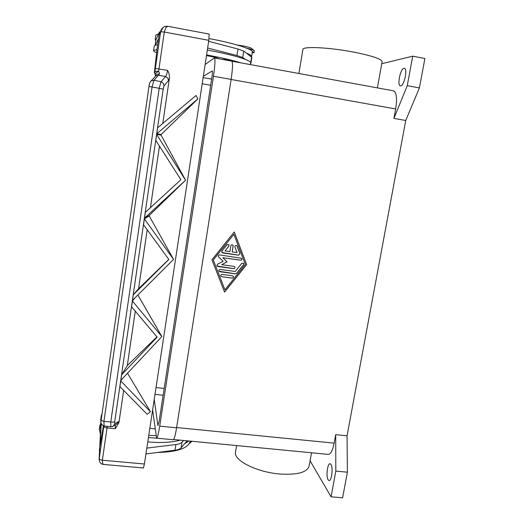 <?xml version="1.0" encoding="UTF-8"?>
<svg xmlns="http://www.w3.org/2000/svg" width="524" height="524" viewBox="0 0 524 524"><rect width="100%" height="100%" fill="white"/><g stroke="black" fill="none" stroke-linecap="round" stroke-linejoin="round"><path stroke-width="0.79" d="M330.965 464.421C333.271 467.487 331.672 481.17 329.072 480.574L328.122 479.827C325.863 476.558 327.474 463.183 330.061 463.74L330.965 464.421M403.958 68.277L404.351 68.271C407.849 68.487 404.246 85.831 400.716 85.864L400.388 85.857C396.937 85.635 400.369 68.644 403.958 68.277M377.391 87.888L382.114 61.74C381.872 59.088 372.433 55.885 353.785 52.118C329.544 47.396 302.931 46.138 302.918 49.374L302.885 49.59M311.518 452.775L309.14 465.921C307.3 472.386 297.475 475.078 279.672 473.997C256.649 472.17 233.645 460.413 235.472 452.291L236.599 445.564M237.189 45.005L242.887 45.87C247.623 46.793 250.518 47.638 251.559 48.411L254.133 50.605M222.824 59.474L222.857 59.428C223.283 58.983 231.025 60.365 230.619 60.804L230.599 60.895M189.446 443.415L192.092 441.28M190.173 441.87L191.358 441.215M115.359 424.859L115.267 428.743L118.941 422.613L118.529 421.571L114.73 423.844L114.736 421.558L163.193 89.165L164.019 85.87L168.466 80.532L167.791 77.984L165.584 76.537L161.025 81.737L159.198 88.301L163.193 89.165M101.171 419.816L101.748 420.641L103.942 421.355L152.098 86.788L153.964 80.231L159.355 74.153L159.486 73.163L158.608 71.388L164.281 32.016L165.892 27.451L167.942 26.311M163.311 27.287L160.632 31.774L164.281 32.016L208.801 40.341L209.181 34.08L167.916 26.305M104.066 425.979L103.942 421.355L113.322 422.2L114.736 421.558M104.021 425.966C101.184 424.787 100.235 422.77 101.158 419.901L148.98 86.447L159.198 88.301L110.754 422.148L110.859 426.759M113.223 426.163L117.225 423.7L118.529 421.571M168.466 80.532L169.429 78.076C169.684 75.836 169.082 73.268 167.608 70.36L166.698 74.447L165.584 76.537L158.569 75.292L155.936 75.836L155.255 76.504M103.863 425.947L99.095 459.594M103.614 464.434L102.717 463.864L102.357 460.216L100.064 459.627L99.154 458.624L99.678 448.341M143.425 467.991L144.408 464.009L102.357 460.216L107.263 426.353M167.608 70.36L155.346 68.454L154.796 73.131L155.497 75.941M159.014 35.291L160.632 31.774L159.073 34.951L157.062 48.843L154.469 71.952L154.822 72.299C155.235 71.415 156.493 71.113 158.608 71.388C156.401 72.489 155.274 73.543 155.222 74.539L155.425 74.958M221.907 252.535L238.643 255.142L239.927 253.551L236.809 245.638M238.689 255.195L222.648 252.954L221.855 252.463L221.921 251.068L227.062 244.656L228.903 244.636L228.89 246.103L225.032 250.911L229.898 251.592L230.835 245.782C231.294 244.708 231.981 244.512 232.905 245.186L233.154 246.11L232.217 251.92L237.064 252.594L234.903 246.948C234.929 245.468 235.597 245.068 236.9 245.736L239.972 253.596L238.643 255.142M232.217 251.92L233.108 246.064L232.813 245.081M225.032 250.911L228.844 246.057L228.805 244.531M221.724 276.718L220.879 276.148C220.578 275.093 220.984 274.517 222.091 274.412L232.486 275.814L233.285 276.318C233.645 277.386 233.259 277.982 232.112 278.113L221.724 276.718L232.073 278.054C233.213 277.93 233.599 277.327 233.246 276.259L233.206 276.2M220.925 276.22L221.685 276.659M224.927 289.818L245.35 264.384L233.868 234.293L213.255 259.917L224.927 289.818L213.255 259.917M233.868 234.293L213.294 259.969M224.527 292.032L246.621 264.515L234.228 231.981M246.673 264.568L224.56 292.11L211.945 259.786L234.248 231.955L246.621 264.515M218.993 271.249L235.472 273.816L236.566 273.371L243.549 264.679L243.522 263.179M235.518 273.869L219.785 271.74L218.947 271.177C218.639 270.122 219.045 269.539 220.152 269.434L235.23 271.478L241.787 263.303L243.614 263.284L243.594 264.731L236.612 273.43L235.472 273.816M222.811 257.723L227.062 261.862L221.698 264.679L234.018 266.362L234.791 266.834C235.191 267.921 234.811 268.53 233.645 268.668L217.748 266.506L216.903 265.943L217.401 264.312L223.106 261.319L218.403 256.701C218.056 255.62 218.449 255.024 219.595 254.906L241.702 258.286C242.173 259.393 241.806 260.028 240.601 260.186L222.811 257.723L240.549 260.14C241.754 259.976 242.127 259.341 241.656 258.24L241.61 258.188M218.462 256.78L223.106 261.319M216.956 266.022L233.599 268.616C234.765 268.478 235.145 267.869 234.745 266.781L234.706 266.723M221.698 264.679L227.01 261.817M381.754 63.712L412.722 56.173L424.905 58.518L419.397 87.927L405.74 120.487L347.052 435.804L335.701 434.658L334.135 443.134C332.655 450.417 330.729 454.17 328.358 454.4L328.253 454.387M405.74 120.487L393.93 118.404L395.672 108.953L231.123 79.478M164.019 85.87L163.311 83.237L161.025 81.737L153.964 80.231L151.05 80.945C150.093 81.692 149.405 83.519 148.98 86.447L149.006 86.486M159.355 74.153C157.528 73.792 156.276 74.284 155.595 75.62L155.373 76.327L155.746 75.987L150.375 81.718M167.89 26.305L165.636 26.305C163.789 26.049 160.37 30.143 160.691 31.414L159.073 34.951M99.73 447.404L103.431 425.835M154.469 71.952L154.442 72.738M185.562 180.236L144.401 218.239L145.246 212.443L180.885 179.725L155.759 140.327L156.624 134.38L185.562 180.236L149.314 215.357L144.401 218.239L145.246 212.443M156.696 134.393L155.831 140.334M145.318 212.403L144.48 218.194M144.382 218.842L173.555 259.387L132.415 300.455L133.234 294.816L168.852 259.465L143.465 224.665L144.382 218.842L143.543 224.619M133.319 294.724L132.5 300.357M161.851 336.572L120.749 380.457L121.64 374.824L157.135 337.135L131.504 306.71L132.408 300.986L161.851 336.572M132.408 300.986L131.59 306.606M121.64 374.824L120.841 380.306M120.749 380.922L150.453 411.72L147.152 414.288L119.865 386.548L120.749 380.922L119.957 386.391M157.659 127.771L196.015 95.499L197.895 98.879L156.794 133.725L157.593 127.758L156.794 133.725M196.015 95.499L197.895 98.879M157.593 127.758L156.722 133.712L161.163 134.498L161.065 135.133L185.568 180.191M155.759 140.327L156.624 134.38L161.065 135.133M150.453 411.72L127.509 373.193M119.865 386.548L120.658 381.072L121.601 379.494M173.555 259.387L149.222 215.973L144.303 218.888M132.415 300.455L133.234 294.816L138.565 288.698L168.8 259.393M120.749 380.457L121.548 374.974L127.306 365.556L156.899 336.853M131.504 306.71L132.323 301.084L135.192 297.671M161.163 134.498L197.889 98.918M143.465 224.665L144.303 218.881M159.466 146.052L150.434 207.707M208.801 40.341L144.408 464.009M169.429 78.076L162.774 123.468M149.314 215.357L149.222 215.973M137.858 295.005L161.857 336.532M123.69 390.223L118.941 422.613M147.211 229.676L138.565 288.698M135.29 311.033L127.306 365.556M154.259 46.099L155.471 45.149L158.523 38.704L159.493 31.912L155.936 39.831L155.156 45.254M155.471 45.149L157.652 44.763M207.327 50.029C224.678 53.278 237.379 56.409 245.435 59.428C249.188 60.902 250.911 62.055 250.603 62.893L250.328 64.596M207.635 48.018L236.933 55.505L242.717 57.522L245.435 59.428M155.084 428.933L149.838 428.272M99.573 450.326L101.014 422.671M187.107 440.802L181.088 447.85C180.046 449.022 178.016 449.815 175.003 450.221L145.941 453.941M146.825 448.099L175.9 444.529C178.907 444.142 180.937 443.37 181.979 442.217L183.511 440.455M101.211 423.621L100.169 444.385M100.163 444.385L99.311 450.306M102.848 425.586L103.359 426.182M147.775 441.876C160.776 443.088 171.603 442.505 180.256 440.14M100.772 419.331L100.994 422.383M184.566 443.782L188.751 440.959M102.049 413.685L101.256 415.892L101.46 417.798M148.43 437.573L156.565 438.143M155.956 435.654L148.757 435.385M99.396 428.907L100.195 433.446M101.001 422.783L99.874 425.56L100.451 428.573M157.331 452.481C177.191 452.055 188.201 448.269 190.363 441.116M250.885 63.384L251.847 57.352L243.732 51.103L237.955 49.014L208.65 41.324M160.39 32.075L159.493 31.912M250.577 63.044L250.878 63.437L250.479 63.653M246.437 53.12C250.184 54.653 251.9 55.871 251.572 56.775L251.513 56.9M155.805 40.754L155.183 39.667L156.375 38.855M156.656 52.721C154.436 51.824 153.427 51.103 153.624 50.559L156.99 49.511M206.58 54.928C221.056 57.601 232.518 60.253 240.961 62.88M218.829 58.74C217.833 58.059 214.951 57.247 210.189 56.297L206.482 55.603M153.624 50.559L154.298 45.876L153.63 50.54M155.818 35.219L158.674 33.733M209.05 38.566C234.542 43.243 253.95 49.564 252.306 52.171L251.618 56.52M252.103 51.287L254.133 52.57L252.175 53.029M246.706 48.182C250.845 49.138 253.347 49.963 254.212 50.671L254.147 52.498M231.962 61.229L393.472 90.829C396.57 92.335 397.303 98.374 395.672 108.953M335.701 434.658L335.825 471.109L331.063 496.804L310.07 460.799M412.722 56.173L407.253 85.681L393.93 118.404M419.397 87.927L407.253 85.681M347.052 435.804L347.399 472.183L335.825 471.109M347.399 472.183L342.604 497.8L331.063 496.804M203.338 76.275L212.253 70.969C212.574 71.362 212.469 73.393 211.945 77.061L159.067 421.748L157.868 425.364L154.226 399.406M205.126 64.498L214.408 57.928C215.371 59.081 215.056 65.186 213.464 76.249L159.709 426.143C158.497 433.754 157.462 437.756 156.617 438.149L152.628 409.945M173.182 439.741L173.221 439.747C174.223 439.367 175.344 435.392 176.588 427.813L231.136 79.412C232.728 68.395 232.938 62.297 231.765 61.111L214.408 57.928M112.11 426.66L113.374 426.051L114.73 423.844M103.791 426.444L104.715 427.368L107.02 427.944L115.267 428.743M334.135 443.134L176.627 427.545M160.632 31.774L155.346 68.454M181.979 442.217L181.088 447.85M175.9 444.529L175.003 450.221M100.667 420.071L101.256 415.945M99.291 429.667L99.874 425.56M242.717 57.522L243.732 51.103M250.649 63.096L251.625 56.985M236.933 55.505L237.955 49.014M155.183 39.667L155.851 34.99L155.189 39.647M154.993 394.389L163.134 395.253M156.028 387.557L164.182 388.435M157.868 425.364L158.281 425.403M203.135 77.598L211.631 79.117M202.198 83.755L210.687 85.255M159.709 426.143L176.588 427.813M213.464 76.249L231.136 79.412M302.918 49.374L298.883 73.498M104.047 425.979L110.813 426.759L112.915 426.346M103.523 464.428C103.09 464.303 99.409 464.513 99.141 458.716L99.724 447.489M103.549 464.428L143.438 467.991M101.256 415.892L100.667 420.012M99.291 429.608L99.881 425.501M328.358 454.4L173.601 439.505M156.617 438.149L173.221 439.747"/></g></svg>
